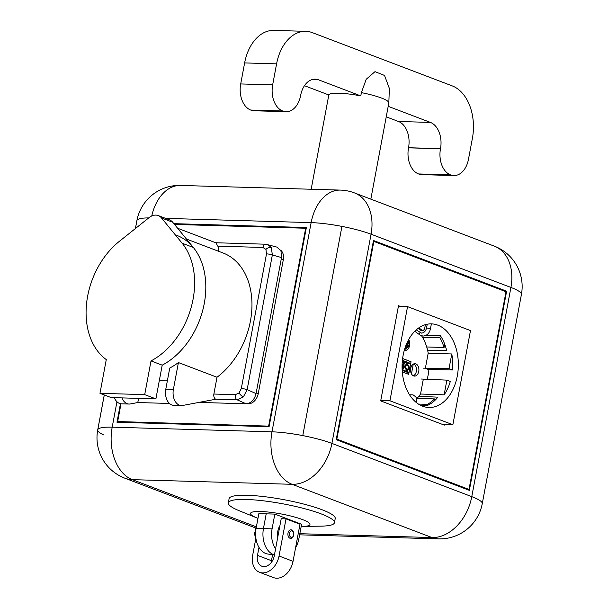 <?xml version="1.0" encoding="UTF-8"?>
<svg xmlns="http://www.w3.org/2000/svg" width="608" height="608" viewBox="0 0 608 608"><rect width="100%" height="100%" fill="white"/><g stroke="black" fill="none" stroke-linecap="round" stroke-linejoin="round"><path stroke-width="0.91" d="M148.724 217.915A43.183 7.273 -169.4 0 0 136.876 220.658A43.183 7.273 -169.4 0 1 136.952 220.415A43.183 7.273 10.6 0 1 148.724 217.915M482.19 503.903A43.183 7.273 -169.4 0 0 482.258 503.66L521.413 294.454A43.183 7.273 -169.4 0 0 510.918 287.44L371.07 234.202A43.183 7.273 -169.4 0 0 311.136 222.619L165.589 218.371L311.136 222.619A43.183 7.273 -169.4 0 1 341.932 226.396A43.183 7.273 10.6 0 1 371.07 234.202A43.183 31.13 -69.2 0 0 354.472 192.911L494.327 246.149A43.183 31.13 -69.2 0 1 510.918 287.44L371.07 234.202L331.915 443.407L471.77 496.645A43.183 7.273 10.6 0 1 482.258 503.66A43.183 7.273 -169.4 0 0 471.77 496.645L331.915 443.407A43.183 31.13 110.8 0 1 292.129 484.31L132.339 479.651L256.386 526.878M116.956 401.751L112.199 427.166A43.183 7.273 10.6 0 0 97.797 429.62L104.287 394.964L97.797 429.62A43.183 7.273 -169.4 0 0 97.728 429.864A43.183 7.273 10.6 0 1 112.199 427.166L271.989 431.824A43.183 7.273 10.6 0 1 331.915 443.407A43.183 7.273 10.6 0 0 302.776 435.602L341.932 226.396L302.776 435.602A43.183 7.273 -169.4 0 0 271.989 431.824L112.199 427.166A43.183 29.032 91.7 0 0 132.339 479.651A43.183 31.13 110.8 0 1 124.807 478.169L255.74 528.018M124.807 478.169A43.183 43.183 0 0 1 97.728 429.864A43.183 7.273 -169.4 0 0 103.58 434.918M135.432 228.517L136.952 220.415L135.432 228.517M494.327 246.149A43.183 43.183 0 0 1 521.413 294.454A43.183 7.273 -169.4 0 0 510.918 287.44L471.77 496.645A43.183 31.13 110.8 0 1 431.984 537.556L292.129 484.31A43.183 29.032 91.7 0 1 271.989 431.824L311.136 222.619A43.183 29.032 91.7 0 1 340.366 190.099L180.584 185.44A43.183 29.032 91.7 0 0 151.764 215.969M336.209 439.66L373.487 240.494L506.624 291.186L469.353 490.344L336.209 439.66M504.389 291.118L506.624 291.186M173.865 223.66L306.364 227.529L269.093 426.694L116.979 422.256L120.445 403.704M361.395 92.636L366.214 79.253L375.007 71.653L384.53 75.453L389.348 88.403L388.831 102.965A30.233 5.092 -169.4 0 0 388.831 102.942A30.233 5.092 -169.4 0 0 361.395 92.636L360.78 95.904A30.233 5.092 -169.4 0 0 338.93 93.199A30.233 5.092 -169.4 0 0 328.829 94.97L304.464 85.698M360.78 95.904L318.546 79.823A21.592 14.516 91.7 0 0 315.256 79.162A21.592 14.516 91.7 0 0 300.641 95.418L300.626 95.524A21.485 14.44 -88.3 0 1 286.087 111.705A21.485 14.44 -88.3 0 1 282.811 111.044L282.674 110.99A21.485 14.44 -88.3 0 1 272.658 84.877L276.587 63.848A43.183 29.032 -88.3 0 1 305.816 31.335A43.183 29.032 -88.3 0 1 312.39 32.657L452.246 85.903A43.183 29.032 -88.3 0 1 472.386 138.388L468.464 159.311A21.592 14.516 -88.3 0 1 453.849 175.568A21.592 14.516 -88.3 0 1 450.566 174.906L450.498 174.876A21.485 14.44 -88.3 0 1 440.481 148.762L440.496 148.664A21.592 14.516 91.7 0 0 430.426 122.413L388.2 106.339M453.849 175.568L421.899 174.633A21.592 14.516 -88.3 0 1 418.608 173.972L418.54 173.949A21.485 14.44 -88.3 0 1 408.523 147.835L408.538 147.729A21.592 14.516 91.7 0 0 398.468 121.486L386.232 116.827M286.087 111.705L254.129 110.77A21.485 14.44 -88.3 0 1 250.853 110.109L250.716 110.056A21.485 14.44 -88.3 0 1 240.7 83.942L244.629 62.92A43.183 29.032 -88.3 0 1 273.858 30.4L305.816 31.335M292.19 530.982A3.238 2.174 91.7 0 0 289.507 533.322A3.238 2.174 91.7 0 0 291.019 537.259A3.238 2.174 91.7 0 0 293.542 535.534A3.238 2.174 91.7 0 0 293.618 532.821A3.238 2.174 91.7 0 0 292.19 530.982M293.542 535.534L293.39 535.982A4.317 2.903 -88.3 0 1 290.677 538.414A4.317 2.903 -88.3 0 1 290.024 538.285A4.317 2.903 -88.3 0 1 287.934 533.52A4.317 2.903 -88.3 0 1 290.928 529.781A4.317 2.903 -88.3 0 1 291.589 529.91A4.317 2.903 -88.3 0 1 293.497 532.365L293.618 532.821M255.854 529.948L255.162 530.077L255.801 530.32M255.816 538.544A9.173 6.171 91.7 0 1 254.828 532.023L255.649 532.046M256.302 527.318A9.173 6.171 91.7 0 0 255.216 529.933L255.162 530.077M279.885 525.821A11.742 7.896 91.7 0 0 277.848 531.05A11.742 7.896 91.7 0 0 277.788 537.024M257.982 518.35A30.233 5.092 10.6 0 1 257.853 518.305A30.233 5.092 10.6 0 1 256.743 517.864L239.453 510.842A53.983 9.097 10.6 0 1 228.319 502.854A53.983 9.097 10.6 0 1 263.492 500.832A53.983 9.097 10.6 0 1 321.328 513.95A53.983 9.097 10.6 0 1 334.438 522.72A53.983 9.097 10.6 0 1 321.176 526.14L302.51 526.429A30.233 5.092 10.6 0 1 301.18 526.437M228.319 502.854L229.102 498.674A53.983 9.097 10.6 0 1 264.275 496.645A53.983 9.097 10.6 0 1 322.111 509.77A53.983 9.097 10.6 0 1 335.221 518.533L334.438 522.72M256.743 517.864A30.233 5.092 10.6 0 1 261.311 511.526A30.233 5.092 10.6 0 1 302.594 519.604A30.233 5.092 10.6 0 1 302.51 526.429M295.594 547.686A20.649 13.878 91.7 0 0 298.824 539.03L301.591 524.278L274.839 514.094L272.08 528.854A20.649 13.878 91.7 0 0 275.584 548.804M274.839 514.094L258.864 513.631L256.097 528.382A20.649 13.878 91.7 0 0 267.771 554.017L274.421 555.005M266.236 513.631L263.477 528.382A21.592 14.516 91.7 0 0 274.436 554.922M258.985 547.367L257.48 555.385A11.339 8.17 -69.2 0 0 261.835 566.223A11.339 8.17 -69.2 0 0 274.261 555.872L281.208 518.738L286.003 518.875L279.049 556.008A17.814 12.844 110.8 0 1 259.532 572.272A17.814 12.844 110.8 0 1 252.685 555.241L255.884 538.179M272.589 554.732L271.464 560.705A11.339 8.17 -69.2 0 0 271.244 562.552M259.532 572.272L273.516 577.6A17.814 12.844 110.8 0 0 293.041 561.336L299.987 524.202L286.003 518.875M336.84 439.113L468.996 489.432L506 291.734L373.836 241.414L336.84 439.113L336.315 439.098M373.836 241.414L373.312 241.399M468.996 489.432L466.769 489.364M400.353 306.417L398.506 305.718L380.692 400.908L444.326 425.129L444.448 424.483M423.214 368.144L449.031 368.668L452.458 369.976L428.344 369.489M452.458 369.976A41.762 28.074 91.7 0 0 451.782 353.962L428.169 353.278M425.798 335.464L440.382 335.692A41.709 28.036 -88.3 0 1 446.622 350.383L427.591 350.2M457.3 375.995A41.823 28.12 91.7 0 0 431.201 323.866A41.823 28.12 91.7 0 0 403.119 355.368A41.823 28.12 91.7 0 0 428.762 407.482A41.823 28.12 91.7 0 0 457.3 375.995M418.904 396.234L437.866 397.168A41.709 28.036 -88.3 0 1 427.325 405.46L420.318 405.164M444.129 394.843L446.88 380.129L450.315 381.436A41.762 28.074 91.7 0 1 444.129 394.843L420.546 394.022M426.71 346.97L444.06 347.48A41.458 27.869 91.7 0 0 439.888 337.782L422.499 337.273M418.471 404.084L427.424 404.343A41.458 27.869 91.7 0 0 434.439 398.909L417.004 398.4M398.384 306.364L407.55 306.63L470.486 330.585L452.861 424.726L389.933 400.771L407.55 306.63M424.65 417.635L433.04 420.835M442.48 424.43L452.861 424.726M380.768 400.505L389.933 400.771M411.449 373.844L413.265 364.139M446.88 380.129L421.177 379.02M449.031 368.668L451.782 353.962M439.888 337.782L440.276 335.692M427.219 405.46L427.424 404.343M434.006 401.204L434.439 398.909M444.06 347.48L444.691 344.136M407.033 363.348L404.244 366.495L406.904 370.941M409.686 367.794L407.155 363.348L404.487 366.502L407.018 370.948L409.686 367.794M405.088 366.647L407.048 370.036L409.085 367.65L407.124 364.26L405.088 366.647M407.003 364.26L408.85 367.642L406.927 370.029M427.181 379.278A41.23 27.717 91.7 0 0 428.146 375.007A41.23 27.717 91.7 0 0 428.898 369.702L426.337 368.729A1.528 1.026 -88.3 0 1 425.623 366.875L428.207 353.088A41.23 27.717 91.7 0 0 421.61 335.852M405.141 350.39L405.171 350.398A6.475 4.355 91.7 0 1 404.32 350.238A6.475 4.355 91.7 0 0 405.141 350.39A6.475 4.355 91.7 0 0 405.156 350.39A6.475 4.355 91.7 0 0 409.556 345.519A6.475 4.355 91.7 0 0 409.64 344.964M404.305 350.284A6.521 4.385 91.7 0 0 405.171 350.436A6.521 4.385 91.7 0 0 409.587 345.526A6.521 4.385 91.7 0 0 408.675 339.538M409.389 341.316A6.521 4.385 91.7 0 0 408.66 339.56A6.475 4.355 91.7 0 1 409.655 344.85M407.436 346.53L408.834 345.314A0.692 0.464 91.7 0 0 408.736 344.044L406.805 343.315M404.715 348.901A0.692 0.464 91.7 0 0 405.05 348.825L409.078 345.314A0.692 0.464 91.7 0 0 408.971 344.052L406.836 343.239M404.563 349.387A1.208 0.813 91.7 0 0 404.791 349.44A1.208 0.813 91.7 0 0 405.224 349.266L409.245 345.762A1.208 0.813 91.7 0 0 409.632 345.025A1.208 0.813 91.7 0 0 409.07 343.55L409.032 341.749L407.763 341.263M418.752 371.427A6.209 4.172 91.7 0 0 414.914 363.69A6.209 4.172 91.7 0 0 410.712 368.364A6.209 4.172 91.7 0 0 414.55 376.101A6.209 4.172 91.7 0 0 418.752 371.427M413.356 375.805A6.209 4.172 91.7 0 0 416.358 371.359A6.209 4.172 91.7 0 0 413.706 363.918M416.51 398.901A41.23 27.717 91.7 0 0 420.538 394.045L423.122 380.266A1.528 1.026 -88.3 0 1 424.141 379.111A1.528 1.026 -88.3 0 1 424.384 379.156M404.723 348.878A0.692 0.464 91.7 0 0 404.814 348.817L407.39 346.575M405.224 347.343L405.749 347.898L405.62 346.226M406.045 344.797L406.114 345.929L407.428 346.575L407.9 344.06L406.585 343.809M408.158 343.208L408.363 342.114L407.504 341.787M407.041 342.783L408.386 343.292L408.363 342.114M408.606 342.122L407.542 341.719M405.43 346.765L405.247 347.791M407.299 343.832L406.288 344.804L406.114 345.929M406.57 346.203L407.428 346.575M407.596 344.326L406.524 344.896L406.562 345.716L407.261 346.127L407.596 344.326L406.904 344.158M407.033 346.043L407.36 344.318M405.156 350.436A6.521 4.385 91.7 0 0 409.23 346.758M402.298 371.936L408.682 374.361L411.046 361.73L402.61 358.515L411.046 361.73M408.652 374.353L411.016 361.73M402.298 371.898L408.66 374.308L402.298 371.891M411.008 361.76L402.61 358.56M402.374 368.03L402.747 366.054L402.078 365.803M402.929 365.096L403.294 363.113L402.2 362.702M402.747 366.054L402.602 368.114L402.086 367.924M402.99 366.062L402.086 365.72M403.294 363.113L403.15 365.18L402.101 364.777M403.537 363.12L402.207 362.619M402.405 360.293L410.058 363.212L409.944 363.827L402.344 360.939M402.276 361.699L404.381 362.497L403.119 369.254L402.116 368.874M402.146 369.672L408.523 372.104L408.409 372.727L402.184 370.356M409.944 363.827L402.336 361.015M403.119 369.254L402.116 368.957M408.409 372.727L402.192 370.439M412.703 399.023L410.712 396.5M425.387 324.664L424.772 327.955A3.025 2.181 110.8 0 1 421.99 330.82A3.025 2.181 110.8 0 1 421.458 330.722A3.025 2.181 110.8 0 1 421.101 330.524L418.099 328.373M416.222 329.901L421.557 333.123C424.034 332.865 425.691 331.162 426.527 328.008L427.242 324.216M418.821 327.856L422.758 330.676M422.385 330.79L418.555 328.039M418.357 328.183L422.043 330.82M267.566 244.462L271.328 247.494L272.346 254.972L247.144 389.644L243.36 396.94L237.211 399.859L215.741 399.236A4.317 2.903 -88.3 0 1 213.872 394.045L217.01 377.249A71.258 51.368 110.8 0 0 251.872 308.765A71.258 51.368 110.8 0 0 223.037 252.974L186.436 239.043M213.872 394.045L235.342 394.668A4.317 2.903 91.7 0 0 237.211 399.859L246.134 403.796L198.869 402.412M243.36 396.94A4.317 1.535 -135.8 0 1 239.073 392.935L241.3 388.542A4.317 0.73 -169.4 0 1 247.144 389.644L256.067 393.581L281.519 257.564L272.346 254.972A4.317 0.73 -169.4 0 0 266.502 253.87L265.932 249.394L262.892 247.464L217.846 246.149A10.8 7.782 110.8 0 1 218.447 251.226M138.571 398.377L137.796 402.542L130.34 403.948A12.958 8.71 -88.3 0 1 129.071 404.046A12.958 8.71 -88.3 0 1 121.919 397.89M114.334 397.67A12.958 8.71 91.7 0 0 121.478 403.826L129.071 404.046M177.627 228.258L215.848 242.812L217.846 246.149M281.519 257.564L280.972 250.929L276.914 247.106L265.81 244.211A4.317 2.903 91.7 0 0 262.892 247.464M256.067 393.581C254.38 399.866 251.074 403.271 246.134 403.796M217.01 377.249L178.418 362.558A71.258 51.368 110.8 0 1 169.754 368.038L165.794 389.204A12.958 8.71 91.7 0 0 173.812 405.354L181.397 405.574A12.958 8.71 91.7 0 0 182.674 405.468L215.741 399.236M151.02 360.909A71.258 51.368 -69.2 0 0 182.142 243.215L161.5 217.96A14.037 10.116 -69.2 0 0 158.262 215.582A14.037 10.116 -69.2 0 0 155.808 215.103A14.037 10.116 -69.2 0 0 149.12 217.596L119.297 241.384A71.258 51.368 -69.2 0 0 106.278 359.602L99.963 393.323L144.704 394.622L151.02 360.909L162.207 365.165A71.258 51.368 -69.2 0 0 205.261 296.894A71.258 51.368 -69.2 0 0 176.89 235.402M167.367 380.806A71.258 51.368 110.8 0 1 159.357 380.365M178.418 362.558L173.386 389.424A12.958 8.71 91.7 0 0 181.397 405.574M137.796 402.542L169.48 403.461M144.704 394.622L155.891 398.886L162.207 365.165A71.258 51.368 -69.2 0 0 193.336 247.471L172.687 222.216A14.037 10.116 -69.2 0 0 169.45 219.845L158.262 215.582M99.963 393.323L111.158 397.579L155.891 398.886M280.577 250.124A10.8 7.782 110.8 0 1 283.32 259.669L258.263 393.558A10.8 7.782 110.8 0 1 248.315 403.788L247.053 403.75M120.992 403.788L117.671 421.542L119.768 422.332M117.671 421.542L269.192 426.14M268.668 425.942L305.672 228.243L306.196 228.441M305.672 228.243L174.481 224.42M299.828 533.702L431.984 537.556A43.183 29.032 91.7 0 0 438.55 538.878A43.183 43.183 0 0 0 482.258 503.66M311.942 79.633L318.546 79.823M398.468 121.486L430.426 122.413M408.538 147.729L440.496 148.664M408.523 147.835L440.481 148.762M418.54 173.949L450.498 174.876M418.608 173.972L450.566 174.906M244.629 62.92L276.587 63.848M240.7 83.942L272.658 84.877M250.716 110.056L282.674 110.99M250.853 110.109L282.811 111.044M272.08 528.854L256.097 528.382M271.464 560.705L257.48 555.385M293.041 561.336L279.049 556.008M420.379 335.244A2.379 1.619 -54.3 0 1 420.12 335.107A2.379 1.619 -54.3 0 1 419.968 332.591M409.534 394.759L413.06 394.858C416.564 397.533 416.503 396.545 416.624 402.671A2.379 0.403 -169.4 0 0 416.047 402.283A2.379 0.403 10.6 0 0 416.016 402.276M421.861 330.813L421.101 330.524M426.527 328.008A2.379 0.403 10.6 0 1 429.826 328.647A2.379 0.403 -169.4 0 1 430.403 329.034C429.362 333.359 426.9 335.707 423.024 336.08L420.12 335.107L414.778 331.269M235.342 394.668L239.073 392.935M271.328 247.494A4.317 2.569 150.6 0 0 265.932 249.394M241.3 388.542L266.502 253.87M173.386 389.424L165.794 389.204M172.687 222.216L161.5 217.96M193.336 247.471L182.142 243.215M283.32 259.669L281.276 258.886M258.263 393.558L256.219 392.783M248.315 403.788L247.851 403.613M180.584 185.44A43.183 43.183 0 0 0 136.876 220.658L135.402 228.54M354.472 192.911A43.183 43.183 0 0 0 340.366 190.099M299.615 534.827L438.55 538.878M97.728 429.864L104.257 394.957M328.814 94.97L311.174 189.248M388.831 102.942L370.834 199.135M278.654 528.215L279.429 528.238M255.003 529.971L256.378 526.916M255.763 538.81L254.608 532.068M431.247 324.535L430.403 329.034M265.81 244.211L215.688 242.752"/></g></svg>
